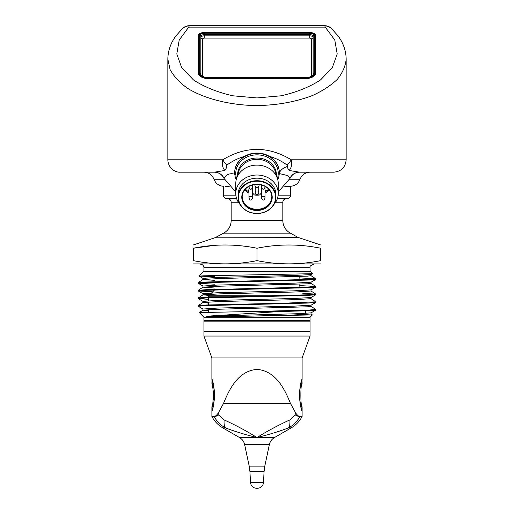 <?xml version="1.0" encoding="UTF-8"?>
<svg xmlns="http://www.w3.org/2000/svg" width="514" height="514" viewBox="0 0 514 514"><rect width="100%" height="100%" fill="white"/><g stroke="black" fill="none" stroke-linecap="round" stroke-linejoin="round"><path stroke-width="0.77" d="M213.079 383.399L211.89 379.505C212.79 380.418 213.715 385.609 214.659 395.073C213.715 404.544 212.79 409.729 211.89 410.641L211.89 406.747C213.548 407.448 213.548 382.699 211.89 383.399C211.986 383.02 214.357 393.499 213.04 400.785M301.988 379.505L302.11 383.399C300.452 382.692 300.446 407.441 302.11 406.747L302.11 410.641C301.21 409.722 300.285 404.537 299.341 395.073C300.285 385.603 301.21 380.411 302.11 379.505L300.921 383.399M212.012 410.641L213.079 406.747M300.921 406.747L301.988 410.641M198.976 73.206L198.976 35.524A5.307 2.654 180 0 1 198.976 35.485A5.307 2.654 180 0 1 204.283 32.87L309.717 32.87A5.307 2.654 180 0 1 315.024 35.485A5.307 2.654 180 0 1 315.024 35.524L315.024 73.206A10.614 5.307 180 0 1 304.41 78.513L209.59 78.513A10.614 5.307 180 0 1 198.976 73.206L198.924 74.813M205.941 77.627L307.725 77.627L205.979 77.768A9.817 4.909 180 0 1 199.773 73.206L199.773 35.524A4.51 2.255 180 0 1 204.283 33.269L309.717 33.269A4.51 2.255 180 0 1 314.227 35.524L314.227 73.206A9.817 4.909 180 0 1 308.021 77.768L205.908 77.588A1.767 1.741 -90 0 0 206.262 77.627L205.889 77.588C202.073 76.258 200.389 75.147 200.839 74.267A8.757 4.382 180 0 1 200.833 74.042L200.871 74.44M307.738 77.627L308.092 77.588A1.767 1.741 -90 0 1 307.738 77.627L308.111 77.582C311.927 76.258 313.611 75.147 313.161 74.267A8.757 4.382 180 0 0 313.167 74.042L313.129 74.44M286.369 198.712C284.216 198.918 283.041 200.1 282.828 202.246L282.828 220.647C283.028 226.186 285.527 230.349 290.32 233.131L298.75 237.821M298.75 237.629L215.25 237.821M290.609 186.325L284.75 186.325L290.609 186.325L290.609 195.172C290.404 197.325 289.221 198.5 287.075 198.712L277.329 198.712M236.671 198.712L226.925 198.712C223.352 197.845 223.828 196.432 223.648 196.502L223.391 195.172L235.868 195.172M229.25 186.325L225.158 186.325M313.977 309.788L315.789 310.122L307.411 310.745L286.407 311.362L253.492 311.484L307.931 310.135L315.821 309.492L310.989 306.318M315.789 302.457L311.034 305.2L293.809 306.171L217.403 308.066L202.966 309.036L198.179 306.248L206.063 305.612L307.411 303.08L315.789 302.457L313.977 302.123M208.35 299.315L198.211 298.621L206.063 297.947L307.411 295.415L315.789 294.785L313.977 294.458M212.732 291.804L198.211 290.956L206.063 290.281L307.411 287.75L315.789 287.12L313.977 286.793M214.897 284.21L198.211 283.291L206.063 282.616L307.411 280.079L315.789 279.455L313.977 279.128M200.023 305.958L198.205 305.631L206.525 305.001L286.407 303.106L315.821 301.827L311.009 298.666L296.398 299.63L220.031 301.525L202.991 302.495L208.35 303.08M200.023 298.287L198.205 297.959L206.525 297.336L307.925 294.798L315.795 294.13L302.791 293.327M200.023 290.622L198.205 290.294L206.525 289.671L307.937 287.133L315.795 286.465L299.103 285.54M200.023 282.957L198.205 282.629L206.525 282.006L307.925 279.468L315.795 278.8L299.103 277.875M257 260.624C278.228 264.948 299.456 264.948 320.685 260.624C320.685 264.948 320.685 264.948 320.685 260.624L320.685 248.243C320.685 243.925 320.685 243.925 320.685 248.243C299.456 243.919 278.228 243.919 257 248.243L257 260.624C235.772 264.948 214.544 264.948 193.315 260.624C193.315 264.948 193.315 264.948 193.315 260.624L193.315 248.243C193.315 243.925 193.315 243.925 193.315 248.243L214.897 245.332M257 248.243C235.772 243.919 214.544 243.919 193.315 248.243M193.315 263.913L320.685 263.913M310.07 267.704L203.929 267.704L203.929 271.238L310.07 271.238L310.07 267.704C309.434 266.554 310.61 265.378 313.611 264.164M310.07 317.234L203.929 317.234L203.929 320.421L310.07 320.421L310.07 317.234L312.39 314.915L310.996 313.99L290.706 315.127L243.353 316.271L312.383 314.915M243.353 316.271L219.812 316.54C213.734 316.47 207.367 316.92 206.262 316.238L297.477 313.72L311.034 312.872L310.996 313.983M280.644 311.484L206.262 316.238M203.929 317.234L199.297 312.576L253.492 311.484M310.07 271.238L312.486 273.692L203.493 275.812L199.079 276.127L214.897 276.699M203.929 320.421L204.283 320.775L309.717 320.775L310.07 320.421M305.65 302.56L305.65 303.151M305.65 310.225L305.65 313.373M320.685 244.96L299.27 237.821L214.73 237.821L193.315 244.96M198.211 298.621L202.966 301.371L217.422 300.401L293.809 298.505L311.034 297.535L315.789 294.785M198.211 290.956L202.979 293.712L217.409 292.742L293.745 290.847L311.028 289.877L315.789 287.12M198.211 283.291L202.972 286.041L217.428 285.071L293.828 283.175L311.015 282.205L311.002 283.33L307.545 283.799L220.024 286.202L203.004 287.159L214.897 288.039M203.929 271.238L199.072 276.102L202.972 278.37L217.39 277.406L293.796 275.51L311.034 274.54L311.009 275.665L307.552 276.14L220.069 278.53L202.991 279.5L214.897 280.374M315.795 294.13L311.002 290.995L296.424 291.958L220.172 293.867L202.998 294.824M198.205 297.959L202.991 294.83L209.082 295.454M311.021 305.207L310.983 306.318L307.571 306.794L220.05 309.197L202.998 310.167L208.35 310.745M254.693 289.054L214.897 289.054L214.486 290.05L208.768 295.768L208.35 296.771L252.297 296.771M265.494 190.463L265.494 191.086L266.117 190.463L265.494 190.289L266.117 190.463M250.633 185.49A1.767 1.529 -0 0 1 252.509 187.102C251.629 190.308 249.695 189.647 248.982 187.102A1.767 1.529 -0 0 1 249.341 186.087M264.659 186.087A1.767 1.529 -0 0 1 265.018 187.102C264.138 190.308 262.204 189.647 261.491 187.102A1.767 1.529 -0 0 1 263.367 185.49M248.975 197.851A1.767 1.529 -0 0 1 252.509 197.935C251.629 201.141 249.695 200.479 248.982 197.935A1.767 1.529 -0 0 1 248.975 197.851L248.975 187.417A1.767 1.529 -0 0 1 248.988 187.224M261.485 197.851A1.767 1.529 -0 0 1 265.018 197.935C264.138 201.141 262.204 200.479 261.491 197.935A1.767 1.529 -0 0 1 261.485 197.851L261.485 187.417A1.767 1.529 -0 0 1 261.498 187.224M258.767 192.435A1.767 1.529 -0 0 1 258.767 192.519C257.887 195.725 255.946 195.063 255.233 192.519A1.767 1.529 -0 0 1 258.767 192.435L258.767 186.441M248.294 190.861L248.609 191.311L248.281 190.919L248.725 190.514M248.538 190.45L248.468 190.919L248.243 190.302M265.269 191.169L266.374 190.27L265.494 191.343L265.025 190.463M265.494 190.09L266.374 190.27M265.269 190.463L265.269 190.09M248.975 186.286L248.975 187.019M261.485 184.847L261.485 187.019M252.502 187.224A1.767 1.529 -0 0 1 252.515 187.417L252.515 197.851M265.012 187.224A1.767 1.529 -0 0 1 265.025 187.417L265.025 197.851M255.233 186.441L255.233 192.435M248.468 190.919L248.975 191.182M248.429 190.167L248.609 190.726M248.609 189.846L248.975 189.814M245.448 189.017A14.109 12.22 180 0 0 248.975 192.05M252.515 193.585A14.109 12.22 180 0 0 256.056 194.189M257.951 194.189A14.109 12.22 180 0 0 261.485 193.585M265.025 192.05A14.109 12.22 180 0 0 268.546 189.017M254.963 185.573L254.963 184.372L254.963 185.573A2.037 1.76 180 0 0 259.037 185.573L259.037 184.372L259.037 185.573M271.797 195.898A14.816 12.831 -0 0 1 271.816 196.502A14.816 12.831 -0 0 1 257 209.333A14.816 12.831 -0 0 1 242.184 196.502A14.816 12.831 -0 0 1 242.203 195.898M242.139 196.817A14.867 12.876 180 0 0 257 209.378A14.867 12.876 180 0 0 271.861 196.817M242.133 197.125A14.867 12.876 180 0 0 257 210.001A14.867 12.876 180 0 0 271.867 197.125A14.867 12.876 180 0 0 257 184.25A14.867 12.876 180 0 0 242.133 197.125M284.75 186.325L288.842 186.325M241.779 197.299A15.221 13.184 180 0 0 264.607 208.716A15.221 13.184 180 0 0 264.607 185.888A15.221 13.184 180 0 0 241.779 197.299M238.425 197.299A18.575 16.088 180 0 0 266.291 211.235A18.575 16.088 180 0 0 266.291 183.369A18.575 16.088 180 0 0 238.425 197.299M238.072 197.125A18.928 16.39 180 0 0 257 213.516A18.928 16.39 180 0 0 275.928 197.125A18.928 16.39 180 0 0 257 180.729A18.928 16.39 180 0 0 238.072 197.125L238.072 194.555A18.928 16.39 -0 0 1 257 178.165A18.928 16.39 -0 0 1 275.928 194.555L275.928 197.125M273.853 204.591A21.228 18.382 180 0 0 278.228 193.412A21.228 18.382 180 0 0 257 175.023A21.228 18.382 180 0 0 235.772 193.412A21.228 18.382 180 0 0 240.147 204.591M278.228 193.412L278.228 183.504A21.228 18.382 180 0 0 257 165.116A21.228 18.382 180 0 0 235.772 183.504L235.772 193.412M315.082 37.329A5.307 2.654 180 0 1 315.467 38.325M198.532 38.325A5.307 2.654 180 0 1 198.918 37.329M209.147 78.687A10.614 5.307 180 0 1 198.532 73.38L198.532 35.26A5.307 2.654 180 0 1 203.84 32.607L310.16 32.607A5.307 2.654 180 0 1 315.467 35.26L315.467 73.38A10.614 5.307 180 0 1 304.853 78.687L209.147 78.687M325.246 27.12L334.787 40.028L337.203 53.983L332.282 67.726L320.466 79.985C309.499 87.072 296.353 92.347 281.017 95.81L257 97.936L232.983 95.81C217.647 92.347 204.501 87.072 193.534 79.985L181.718 67.726L176.797 53.983L179.213 40.028L188.754 27.12L189.306 25.7L324.694 25.7L189.306 25.7C186.813 25.719 184.622 26.587 182.727 28.309L182.727 28.309A8.847 6.746 47.1 0 1 188.754 27.12L325.246 27.12L324.694 25.7C327.187 25.719 329.378 26.587 331.273 28.309L331.273 28.309A8.847 6.746 -47.1 0 0 325.246 27.12M236.613 178.371A21.228 18.382 -0 0 1 254.006 155.042A21.228 18.382 -0 0 1 278.228 173.244A21.228 18.382 -0 0 1 277.387 178.371M182.727 28.309L176 35.807C170.661 43.028 167.943 50.822 167.84 59.194L170.076 69.544C173.719 76.265 179.457 82.465 187.295 88.138C204.482 98.861 230.163 105.293 257 105.595C277.521 105.184 296.051 101.811 312.589 95.475C322.657 90.856 330.9 85.478 337.332 79.342C342.542 72.904 345.485 66.203 346.16 59.226L346.16 59.2C346.063 50.905 343.391 43.176 338.148 36.012L331.273 28.309M287.178 165.097A10.614 3.392 -54.2 0 0 291.258 159.79C268.417 145.957 245.583 145.957 222.742 159.79A10.614 3.392 -125.8 0 0 226.822 165.097C232.501 161.017 238.38 158.119 244.452 156.404A22.288 19.301 -0 0 1 269.548 156.404C275.62 158.119 281.499 161.017 287.178 165.097C287.988 165.714 287.936 166.221 287.024 166.626C283.407 167.77 280.824 169.826 279.282 172.788M234.712 172.537A22.288 19.301 -0 0 1 234.712 172.357A22.288 19.301 -0 0 1 244.452 156.404M226.822 165.097C226.012 165.714 226.064 166.221 226.976 166.626A10.614 1.902 108.4 0 1 224.888 170.462C222.556 167.956 221.842 164.403 222.742 159.79L167.84 159.79L167.84 59.226M236.228 179.714A22.288 19.301 -0 0 1 234.712 172.71A22.288 19.301 -0 0 1 257 153.41A22.288 19.301 -0 0 1 279.288 172.71A22.288 19.301 -0 0 1 279.282 173.141A22.288 19.301 -0 0 1 277.772 179.714M269.548 156.404A22.288 19.301 -0 0 1 279.288 172.357A22.288 19.301 -0 0 1 279.288 172.537M287.024 166.626A10.614 1.902 71.6 0 0 289.112 170.462L299.533 172.177L333.779 172.177L300.709 172.177M346.16 59.226L346.16 159.79L291.258 159.79C292.158 164.403 291.444 167.956 289.112 170.462M213.291 172.177L180.221 172.177L214.466 172.177L224.888 170.462M235.322 174.439C227.728 171.695 224.13 177.889 223.937 178.107L223.943 178.313C221.919 174.4 218.713 172.357 214.319 172.177L203.929 172.177C208.755 172.421 212.096 174.779 213.933 179.251C215.777 183.723 219.118 186.081 223.943 186.325M223.937 178.107A10.614 10.55 90 0 0 214.466 172.177M299.681 172.177C295.287 172.357 292.08 174.4 290.057 178.313L290.063 178.107A10.614 10.55 90 0 1 299.533 172.177L310.07 172.177C305.245 172.421 301.904 174.779 300.067 179.251L289.6 179.251M290.063 178.107L287.679 175.608L280.528 173.828M310.07 331.389L203.929 331.389L203.929 336.053L310.07 336.053L310.07 331.389M302.11 357.924L302.11 379.152C301.165 380.09 300.202 385.397 299.206 395.073C300.202 404.749 301.165 410.056 302.11 410.994L302.11 416.591L300.902 416.591C299.675 417.13 297.991 416.019 295.852 413.243L290.487 403.464C284.743 389.278 275.889 370.87 257.026 369.405C238.111 370.877 229.315 389.162 223.513 403.464L218.148 413.243C216.021 416.012 214.338 417.124 213.098 416.591L211.89 416.591L211.89 410.994C212.835 410.05 213.798 404.749 214.794 395.086C213.798 385.391 212.828 380.084 211.89 379.152L211.89 357.924L302.11 357.924L310.07 336.053M211.89 357.924L203.929 336.053M257 488.3L256.518 488.3L257 488.3M257.482 488.3C260.99 487.985 262.995 486.083 263.489 482.601L250.511 482.601L249.932 471.621L264.067 471.621L264.794 466.114L269.375 444.539C270.081 441.494 271.771 439.168 274.45 437.555L291.175 427.899L288.521 427.899C278.832 431.567 268.321 434.786 257 437.555L274.45 437.555M239.55 437.555L222.825 427.899L225.479 427.899C235.168 431.567 245.679 434.786 257 437.555L239.55 437.555C242.229 439.168 243.919 441.494 244.625 444.539L249.206 466.114L249.932 471.621M288.521 427.899C293.321 425.309 297.028 421.647 299.636 416.912C297.028 421.647 293.321 425.309 288.521 427.899A21.228 8.089 66.6 0 0 289.857 419.88C277.322 425.701 266.374 431.599 257 437.555C247.626 431.599 236.678 425.701 224.143 419.88A21.228 8.089 -66.6 0 0 225.479 427.899C220.679 425.309 216.972 421.647 214.364 416.912A21.228 1.086 -29 0 0 219.035 414.843L224.143 419.88M289.857 419.88L294.965 414.843A21.228 1.086 29 0 0 299.636 416.912L301.891 416.912C299.328 421.557 295.756 425.226 291.175 427.899M218.148 413.243L219.035 414.843M222.825 427.899C218.244 425.226 214.672 421.557 212.109 416.912L214.364 416.912L213.098 416.591M300.902 416.591L299.636 416.912M294.965 414.843L295.852 413.243M257 321.128L310.07 321.128L310.07 331.035L203.929 331.035L203.929 321.128L257 321.128M198.912 37.715A6.817 3.405 0 0 0 198.59 37.94M315.41 37.94A6.817 3.405 0 0 0 315.088 37.715M204.341 77.151L309.659 77.151M311.291 76.419L311.291 38.897A1.574 0.79 180 0 0 309.717 38.107L204.283 38.107A1.574 0.79 180 0 0 202.709 38.897L202.709 76.419M199.773 73.206A1.06 0.919 0 0 1 200.833 74.042L200.833 36.365L200.942 74.684M199.773 35.524A1.06 0.919 0 0 1 200.833 36.365A3.45 1.728 180 0 1 204.283 34.637L204.283 35.826A3.341 1.67 0 0 0 200.942 37.496A1.767 1.529 180 0 0 202.709 38.897M204.283 33.269L204.283 34.637L309.717 34.637L309.717 35.826L204.283 35.826L204.283 38.107M309.717 33.269L309.717 34.637A3.45 1.728 180 0 1 313.167 36.365L313.058 37.496A3.341 1.67 0 0 0 309.717 35.826L309.717 38.107M313.058 74.684L313.058 37.496A1.767 1.529 0 0 1 311.291 38.897M314.227 35.524A1.06 0.919 0 0 0 313.167 36.365L313.167 74.042A1.06 0.919 0 0 1 314.227 73.206M315.024 73.206L315.076 74.813M198.879 74.729L198.976 35.524M315.024 35.524L315.121 74.729M198.886 38.537A5.403 2.699 0 0 0 198.886 38.582A5.403 2.699 0 0 0 198.879 38.621A1.413 1.227 180 0 1 198.532 39.392M315.467 39.392A1.413 1.227 180 0 1 315.121 38.621A5.403 2.699 0 0 0 315.114 38.582A5.403 2.699 0 0 0 315.114 38.537M290.32 233.131L223.68 233.131L215.25 237.629M282.828 220.647L231.171 220.647C230.972 226.186 228.473 230.349 223.68 233.131M282.828 202.246L275.613 202.246M238.387 202.246L231.171 202.246L231.171 220.647M290.609 195.172L278.132 195.172M296.919 295.768L208.768 295.768M244.857 189.698A14.816 12.831 180 0 0 248.975 193.136M252.515 194.581A14.816 12.831 180 0 0 261.485 194.581M265.025 193.136A14.816 12.831 180 0 0 269.143 189.698M238.085 175.165A18.928 16.39 -0 0 1 257 159.314A18.928 16.39 -0 0 1 275.915 175.165M276.359 175.955A19.403 16.801 180 0 0 276.403 174.824A19.403 16.801 180 0 0 257 158.023A19.403 16.801 180 0 0 237.596 174.824A19.403 16.801 180 0 0 237.641 175.955M224.4 179.251L213.933 179.251M249.206 466.114L264.794 466.114M244.625 444.539L269.375 444.539M223.513 403.464L290.487 403.464M211.89 383.399L212.012 379.505M198.976 35.485L198.886 38.582M315.024 35.485L315.114 38.582M231.171 202.246C230.959 200.1 229.784 198.918 227.631 198.712M223.391 186.325L223.391 195.172M315.821 310.083L315.821 309.492M315.821 302.418L315.821 301.827M315.821 294.753L315.821 294.162M315.821 287.082L315.821 286.497M315.821 279.423L315.821 278.826M198.179 306.248L198.179 305.663M198.179 298.583L198.179 297.991M198.179 290.918L198.179 290.326M198.179 283.253L198.179 282.661M208.35 296.771L208.35 300.78M208.35 301.988L208.35 305.515M208.35 309.646L208.35 312.171M315.789 310.122L311.034 312.865M315.789 279.455L311.015 282.212M312.493 273.699L311.034 274.54M198.205 305.631L202.998 302.495L202.972 301.371M198.205 290.294L203.004 287.159L202.972 286.041M315.795 286.465L311.009 283.336M198.205 282.629L202.991 279.5L202.966 278.376M315.795 278.8L311.009 275.665M199.297 312.576L202.991 310.167L202.972 309.036M311.015 297.542L310.989 298.666M202.979 293.712L202.998 294.83M311.015 289.87L310.989 290.988M214.897 281.711L214.897 282.302M299.103 276.538L299.103 280.374M299.103 284.203L299.103 288.039M304.404 294.94L304.975 295.511M203.929 267.704C203.717 265.552 202.542 264.376 200.389 264.164M252.515 184.847L252.515 187.019M265.025 186.286L265.025 187.019M279.288 172.71L279.288 172.357M234.712 172.71L234.712 172.357M167.84 159.79C168.11 168.213 175.467 172.646 180.221 172.177M346.16 159.79C345.427 167.313 341.296 171.438 333.779 172.177M290.057 178.313L278.228 191.973M235.772 191.973L223.943 178.313M300.067 179.251C298.223 183.723 294.888 186.081 290.057 186.325M250.511 482.601C251.005 486.083 253.01 487.985 256.518 488.3M263.489 482.601L264.067 471.621M212.109 416.912L211.89 416.591M301.891 416.912L302.11 416.591M204.283 320.775L203.929 321.128M309.717 320.775L310.07 321.128M309.717 331.389L310.07 331.035M204.283 331.389L203.929 331.035"/></g></svg>
